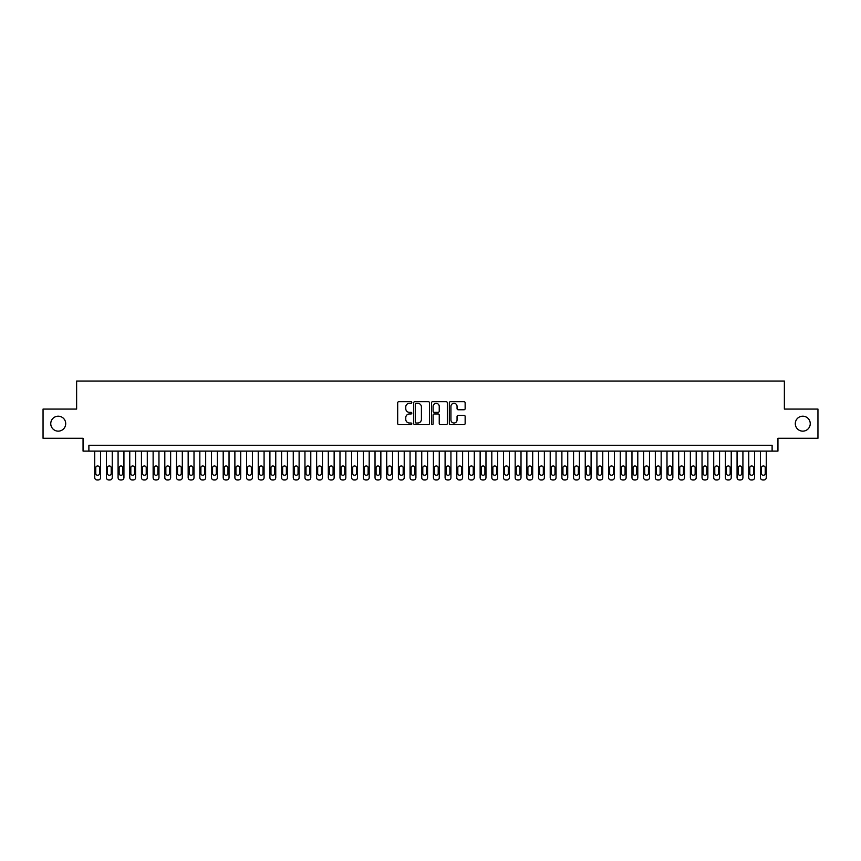<?xml version="1.0" encoding="UTF-8"?>
<svg xmlns="http://www.w3.org/2000/svg" width="861" height="861" viewBox="0 0 861 861"><rect width="100%" height="100%" fill="white"/><g stroke="black" fill="none" stroke-linecap="round" stroke-linejoin="round"><path stroke-width="1.29" d="M411.816 402.496A0.807 0.807 0 0 0 411.009 401.689L398.837 401.689A1.152 1.152 0 0 0 397.685 402.84L397.685 423.472A1.152 1.152 0 0 0 398.837 424.624L411.009 424.624A0.807 0.807 0 0 0 411.816 423.816A0.807 0.807 0 0 0 411.009 423.02L409.438 423.02A3.67 3.67 0 0 1 405.768 419.35L405.768 417.628A3.67 3.67 0 0 1 409.438 413.958L411.009 413.958A0.807 0.807 0 0 0 411.816 413.162A0.807 0.807 0 0 0 411.009 412.354L409.438 412.354A3.67 3.67 0 0 1 405.768 408.684L405.768 406.962A3.67 3.67 0 0 1 409.438 403.303L411.009 403.303A0.807 0.807 0 0 0 411.816 402.496M795.295 423.666A7.469 7.469 0 0 0 802.764 431.146A7.469 7.469 0 0 0 810.244 423.666A7.469 7.469 0 0 0 802.764 416.197A7.469 7.469 0 0 0 795.295 423.666M50.756 423.666A7.469 7.469 0 0 0 58.236 431.146A7.469 7.469 0 0 0 65.705 423.666A7.469 7.469 0 0 0 58.236 416.197A7.469 7.469 0 0 0 50.756 423.666M464.004 409.771A1.152 1.152 0 0 0 465.144 408.631L465.144 402.84A1.152 1.152 0 0 0 464.004 401.689L450.475 401.689A1.152 1.152 0 0 0 449.334 402.84L449.334 423.472A1.152 1.152 0 0 0 450.475 424.624L464.004 424.624A1.152 1.152 0 0 0 465.144 423.472L465.144 416.476A1.152 1.152 0 0 0 464.004 415.336L458.213 415.336A1.152 1.152 0 0 0 457.062 416.476L457.062 419.953A3.067 3.067 0 0 1 454.005 423.02A3.067 3.067 0 0 1 450.938 419.953L450.938 406.36A3.067 3.067 0 0 1 454.005 403.303A3.067 3.067 0 0 1 457.062 406.36L457.062 408.631A1.152 1.152 0 0 0 458.213 409.771L464.004 409.771M772.113 451.11L777.946 451.11L777.946 438.271L817.95 438.271L817.95 409.072L784.371 409.072L784.371 381.036L76.629 381.036L76.629 409.072L43.05 409.072L43.05 438.271L83.054 438.271L83.054 451.11L772.113 451.11L772.113 445.277L88.887 445.277L88.887 451.11M429.499 402.84A1.152 1.152 0 0 0 428.347 401.689L414.819 401.689A1.152 1.152 0 0 0 413.678 402.84L413.678 423.472A1.152 1.152 0 0 0 414.819 424.624L428.347 424.624A1.152 1.152 0 0 0 429.499 423.472L429.499 402.84M432.652 401.689L446.181 401.689A1.152 1.152 0 0 1 447.322 402.84L447.322 423.472A1.152 1.152 0 0 1 446.181 424.624L440.391 424.624A1.152 1.152 0 0 1 439.239 423.472L439.239 415.11A1.152 1.152 0 0 0 438.098 413.958L434.256 413.958A1.152 1.152 0 0 0 433.105 415.11L433.105 423.816A0.807 0.807 0 0 1 432.308 424.624A0.807 0.807 0 0 1 431.501 423.816L431.501 402.84A1.152 1.152 0 0 1 432.652 401.689M416.089 403.303A0.807 0.807 0 0 0 415.282 404.1L415.282 422.213A0.807 0.807 0 0 0 416.089 423.02L417.746 423.02A3.67 3.67 0 0 0 421.416 419.35L421.416 406.962A3.67 3.67 0 0 0 417.746 403.303L416.089 403.303M439.239 406.424A3.067 3.067 0 0 0 436.172 403.357A3.067 3.067 0 0 0 433.105 406.424L433.105 411.203A1.152 1.152 0 0 0 434.256 412.354L438.098 412.354A1.152 1.152 0 0 0 439.239 411.203L439.239 406.424M100.565 451.11L100.565 477.629A2.335 2.335 90.1 0 1 98.229 479.964L97.067 479.964A2.335 2.335 90.1 0 1 94.732 477.629L94.732 451.11M99.521 473.421L99.521 467.814A1.873 1.873 90.1 0 0 97.648 465.941A1.873 1.873 90.1 0 0 95.775 467.814L95.775 473.421A1.873 1.873 90.1 0 0 97.648 475.294A1.873 1.873 90.1 0 0 99.521 473.421M112.253 451.11L112.253 477.629A2.335 2.335 90.1 0 1 109.917 479.964L108.744 479.964A2.335 2.335 90.1 0 1 106.409 477.629L106.409 451.11M111.198 473.421L111.198 467.814A1.873 1.873 90.1 0 0 109.325 465.941A1.873 1.873 90.1 0 0 107.464 467.814L107.464 473.421A1.873 1.873 90.1 0 0 109.325 475.294A1.873 1.873 90.1 0 0 111.198 473.421M123.93 451.11L123.93 477.629A2.335 2.335 90.1 0 1 121.595 479.964L120.422 479.964A2.335 2.335 90.1 0 1 118.086 477.629L118.086 451.11M122.875 473.421L122.875 467.814A1.873 1.873 90.1 0 0 121.003 465.941A1.873 1.873 90.1 0 0 119.141 467.814L119.141 473.421A1.873 1.873 90.1 0 0 121.003 475.294A1.873 1.873 90.1 0 0 122.875 473.421M135.607 451.11L135.607 477.629A2.335 2.335 90.1 0 1 133.272 479.964L132.099 479.964A2.335 2.335 90.1 0 1 129.763 477.629L129.763 451.11M134.553 473.421L134.553 467.814A1.873 1.873 90.1 0 0 132.691 465.941A1.873 1.873 90.1 0 0 130.818 467.814L130.818 473.421A1.873 1.873 90.1 0 0 132.691 475.294A1.873 1.873 90.1 0 0 134.553 473.421M147.285 451.11L147.285 477.629A2.335 2.335 90.1 0 1 144.949 479.964L143.776 479.964A2.335 2.335 90.1 0 1 141.441 477.629L141.441 451.11M146.23 473.421L146.23 467.814A1.873 1.873 90.1 0 0 144.368 465.941A1.873 1.873 90.1 0 0 142.495 467.814L142.495 473.421A1.873 1.873 90.1 0 0 144.368 475.294A1.873 1.873 90.1 0 0 146.23 473.421M158.962 451.11L158.962 477.629A2.335 2.335 90.1 0 1 156.627 479.964L155.464 479.964A2.335 2.335 90.1 0 1 153.129 477.629L153.129 451.11M157.907 473.421L157.907 467.814A1.873 1.873 90.1 0 0 156.045 465.941A1.873 1.873 90.1 0 0 154.173 467.814L154.173 473.421A1.873 1.873 90.1 0 0 156.045 475.294A1.873 1.873 90.1 0 0 157.907 473.421M170.639 451.11L170.639 477.629A2.335 2.335 90.1 0 1 168.304 479.964L167.142 479.964A2.335 2.335 90.1 0 1 164.806 477.629L164.806 451.11M169.595 473.421L169.595 467.814A1.873 1.873 90.1 0 0 167.723 465.941A1.873 1.873 90.1 0 0 165.85 467.814L165.85 473.421A1.873 1.873 90.1 0 0 167.723 475.294A1.873 1.873 90.1 0 0 169.595 473.421M182.317 451.11L182.317 477.629A2.335 2.335 90.1 0 1 179.981 479.964L178.819 479.964A2.335 2.335 90.1 0 1 176.483 477.629L176.483 451.11M181.273 473.421L181.273 467.814A1.873 1.873 90.1 0 0 179.4 465.941A1.873 1.873 90.1 0 0 177.538 467.814L177.538 473.421A1.873 1.873 90.1 0 0 179.4 475.294A1.873 1.873 90.1 0 0 181.273 473.421M194.005 451.11L194.005 477.629A2.335 2.335 90.1 0 1 191.669 479.964L190.496 479.964A2.335 2.335 90.1 0 1 188.161 477.629L188.161 451.11M192.95 473.421L192.95 467.814A1.873 1.873 90.1 0 0 191.077 465.941A1.873 1.873 90.1 0 0 189.216 467.814L189.216 473.421A1.873 1.873 90.1 0 0 191.077 475.294A1.873 1.873 90.1 0 0 192.95 473.421M205.682 451.11L205.682 477.629A2.335 2.335 90.1 0 1 203.347 479.964L202.174 479.964A2.335 2.335 90.1 0 1 199.838 477.629L199.838 451.11M204.627 473.421L204.627 467.814A1.873 1.873 90.1 0 0 202.755 465.941A1.873 1.873 90.1 0 0 200.893 467.814L200.893 473.421A1.873 1.873 90.1 0 0 202.755 475.294A1.873 1.873 90.1 0 0 204.627 473.421M217.359 451.11L217.359 477.629A2.335 2.335 90.1 0 1 215.024 479.964L213.851 479.964A2.335 2.335 90.1 0 1 211.515 477.629L211.515 451.11M216.305 473.421L216.305 467.814A1.873 1.873 90.1 0 0 214.443 465.941A1.873 1.873 90.1 0 0 212.57 467.814L212.57 473.421A1.873 1.873 90.1 0 0 214.443 475.294A1.873 1.873 90.1 0 0 216.305 473.421M229.037 451.11L229.037 477.629A2.335 2.335 90.1 0 1 226.701 479.964L225.539 479.964A2.335 2.335 90.1 0 1 223.203 477.629L223.203 451.11M227.982 473.421L227.982 467.814A1.873 1.873 90.1 0 0 226.12 465.941A1.873 1.873 90.1 0 0 224.247 467.814L224.247 473.421A1.873 1.873 90.1 0 0 226.12 475.294A1.873 1.873 90.1 0 0 227.982 473.421M240.714 451.11L240.714 477.629A2.335 2.335 90.1 0 1 238.379 479.964L237.216 479.964A2.335 2.335 90.1 0 1 234.881 477.629L234.881 451.11M239.67 473.421L239.67 467.814A1.873 1.873 90.1 0 0 237.797 465.941A1.873 1.873 90.1 0 0 235.925 467.814L235.925 473.421A1.873 1.873 90.1 0 0 237.797 475.294A1.873 1.873 90.1 0 0 239.67 473.421M252.391 451.11L252.391 477.629A2.335 2.335 90.1 0 1 250.056 479.964L248.894 479.964A2.335 2.335 90.1 0 1 246.558 477.629L246.558 451.11M251.347 473.421L251.347 467.814A1.873 1.873 90.1 0 0 249.475 465.941A1.873 1.873 90.1 0 0 247.602 467.814L247.602 473.421A1.873 1.873 90.1 0 0 249.475 475.294A1.873 1.873 90.1 0 0 251.347 473.421M264.079 451.11L264.079 477.629A2.335 2.335 90.1 0 1 261.744 479.964L260.571 479.964A2.335 2.335 90.1 0 1 258.235 477.629L258.235 451.11M263.025 473.421L263.025 467.814A1.873 1.873 90.1 0 0 261.152 465.941A1.873 1.873 90.1 0 0 259.29 467.814L259.29 473.421A1.873 1.873 90.1 0 0 261.152 475.294A1.873 1.873 90.1 0 0 263.025 473.421M275.757 451.11L275.757 477.629A2.335 2.335 90.1 0 1 273.421 479.964L272.248 479.964A2.335 2.335 90.1 0 1 269.913 477.629L269.913 451.11M274.702 473.421L274.702 467.814A1.873 1.873 90.1 0 0 272.829 465.941A1.873 1.873 90.1 0 0 270.967 467.814L270.967 473.421A1.873 1.873 90.1 0 0 272.829 475.294A1.873 1.873 90.1 0 0 274.702 473.421M287.434 451.11L287.434 477.629A2.335 2.335 90.1 0 1 285.099 479.964L283.926 479.964A2.335 2.335 90.1 0 1 281.59 477.629L281.59 451.11M286.379 473.421L286.379 467.814A1.873 1.873 90.1 0 0 284.517 465.941A1.873 1.873 90.1 0 0 282.645 467.814L282.645 473.421A1.873 1.873 90.1 0 0 284.517 475.294A1.873 1.873 90.1 0 0 286.379 473.421M299.111 451.11L299.111 477.629A2.335 2.335 90.1 0 1 296.776 479.964L295.603 479.964A2.335 2.335 90.1 0 1 293.267 477.629L293.267 451.11M298.057 473.421L298.057 467.814A1.873 1.873 90.1 0 0 296.195 465.941A1.873 1.873 90.1 0 0 294.322 467.814L294.322 473.421A1.873 1.873 90.1 0 0 296.195 475.294A1.873 1.873 90.1 0 0 298.057 473.421M310.789 451.11L310.789 477.629A2.335 2.335 90.1 0 1 308.453 479.964L307.291 479.964A2.335 2.335 90.1 0 1 304.955 477.629L304.955 451.11M309.745 473.421L309.745 467.814A1.873 1.873 90.1 0 0 307.872 465.941A1.873 1.873 90.1 0 0 305.999 467.814L305.999 473.421A1.873 1.873 90.1 0 0 307.872 475.294A1.873 1.873 90.1 0 0 309.745 473.421M322.466 451.11L322.466 477.629A2.335 2.335 90.1 0 1 320.131 479.964L318.968 479.964A2.335 2.335 90.1 0 1 316.633 477.629L316.633 451.11M321.422 473.421L321.422 467.814A1.873 1.873 90.1 0 0 319.549 465.941A1.873 1.873 90.1 0 0 317.677 467.814L317.677 473.421A1.873 1.873 90.1 0 0 319.549 475.294A1.873 1.873 90.1 0 0 321.422 473.421M334.143 451.11L334.143 477.629A2.335 2.335 90.1 0 1 331.808 479.964L330.646 479.964A2.335 2.335 90.1 0 1 328.31 477.629L328.31 451.11M333.099 473.421L333.099 467.814A1.873 1.873 90.1 0 0 331.227 465.941A1.873 1.873 90.1 0 0 329.365 467.814L329.365 473.421A1.873 1.873 90.1 0 0 331.227 475.294A1.873 1.873 90.1 0 0 333.099 473.421M345.831 451.11L345.831 477.629A2.335 2.335 90.1 0 1 343.496 479.964L342.323 479.964A2.335 2.335 90.1 0 1 339.987 477.629L339.987 451.11M344.777 473.421L344.777 467.814A1.873 1.873 90.1 0 0 342.904 465.941A1.873 1.873 90.1 0 0 341.042 467.814L341.042 473.421A1.873 1.873 90.1 0 0 342.904 475.294A1.873 1.873 90.1 0 0 344.777 473.421M357.509 451.11L357.509 477.629A2.335 2.335 90.1 0 1 355.173 479.964L354 479.964A2.335 2.335 90.1 0 1 351.665 477.629L351.665 451.11M356.454 473.421L356.454 467.814A1.873 1.873 90.1 0 0 354.581 465.941A1.873 1.873 90.1 0 0 352.719 467.814L352.719 473.421A1.873 1.873 90.1 0 0 354.581 475.294A1.873 1.873 90.1 0 0 356.454 473.421M369.186 451.11L369.186 477.629A2.335 2.335 90.1 0 1 366.851 479.964L365.677 479.964A2.335 2.335 90.1 0 1 363.342 477.629L363.342 451.11M368.131 473.421L368.131 467.814A1.873 1.873 90.1 0 0 366.269 465.941A1.873 1.873 90.1 0 0 364.397 467.814L364.397 473.421A1.873 1.873 90.1 0 0 366.269 475.294A1.873 1.873 90.1 0 0 368.131 473.421M380.863 451.11L380.863 477.629A2.335 2.335 90.1 0 1 378.528 479.964L377.366 479.964A2.335 2.335 90.1 0 1 375.03 477.629L375.03 451.11M379.809 473.421L379.809 467.814A1.873 1.873 90.1 0 0 377.947 465.941A1.873 1.873 90.1 0 0 376.074 467.814L376.074 473.421A1.873 1.873 90.1 0 0 377.947 475.294A1.873 1.873 90.1 0 0 379.809 473.421M392.541 451.11L392.541 477.629A2.335 2.335 90.1 0 1 390.205 479.964L389.043 479.964A2.335 2.335 90.1 0 1 386.707 477.629L386.707 451.11M391.497 473.421L391.497 467.814A1.873 1.873 90.1 0 0 389.624 465.941A1.873 1.873 90.1 0 0 387.751 467.814L387.751 473.421A1.873 1.873 90.1 0 0 389.624 475.294A1.873 1.873 90.1 0 0 391.497 473.421M404.218 451.11L404.218 477.629A2.335 2.335 90.1 0 1 401.883 479.964L400.72 479.964A2.335 2.335 90.1 0 1 398.385 477.629L398.385 451.11M403.174 473.421L403.174 467.814A1.873 1.873 90.1 0 0 401.301 465.941A1.873 1.873 90.1 0 0 399.429 467.814L399.429 473.421A1.873 1.873 90.1 0 0 401.301 475.294A1.873 1.873 90.1 0 0 403.174 473.421M415.906 451.11L415.906 477.629A2.335 2.335 90.1 0 1 413.571 479.964L412.397 479.964A2.335 2.335 90.1 0 1 410.062 477.629L410.062 451.11M414.851 473.421L414.851 467.814A1.873 1.873 90.1 0 0 412.979 465.941A1.873 1.873 90.1 0 0 411.117 467.814L411.117 473.421A1.873 1.873 90.1 0 0 412.979 475.294A1.873 1.873 90.1 0 0 414.851 473.421M427.583 451.11L427.583 477.629A2.335 2.335 90.1 0 1 425.248 479.964L424.075 479.964A2.335 2.335 90.1 0 1 421.739 477.629L421.739 451.11M426.529 473.421L426.529 467.814A1.873 1.873 90.1 0 0 424.656 465.941A1.873 1.873 90.1 0 0 422.794 467.814L422.794 473.421A1.873 1.873 90.1 0 0 424.656 475.294A1.873 1.873 90.1 0 0 426.529 473.421M439.261 451.11L439.261 477.629A2.335 2.335 90.1 0 1 436.925 479.964L435.752 479.964A2.335 2.335 90.1 0 1 433.417 477.629L433.417 451.11M438.206 473.421L438.206 467.814A1.873 1.873 90.1 0 0 436.344 465.941A1.873 1.873 90.1 0 0 434.471 467.814L434.471 473.421A1.873 1.873 90.1 0 0 436.344 475.294A1.873 1.873 90.1 0 0 438.206 473.421M450.938 451.11L450.938 477.629A2.335 2.335 90.1 0 1 448.603 479.964L447.429 479.964A2.335 2.335 90.1 0 1 445.094 477.629L445.094 451.11M449.883 473.421L449.883 467.814A1.873 1.873 90.1 0 0 448.021 465.941A1.873 1.873 90.1 0 0 446.149 467.814L446.149 473.421A1.873 1.873 90.1 0 0 448.021 475.294A1.873 1.873 90.1 0 0 449.883 473.421M462.615 451.11L462.615 477.629A2.335 2.335 90.1 0 1 460.28 479.964L459.117 479.964A2.335 2.335 90.1 0 1 456.782 477.629L456.782 451.11M461.571 473.421L461.571 467.814A1.873 1.873 90.1 0 0 459.699 465.941A1.873 1.873 90.1 0 0 457.826 467.814L457.826 473.421A1.873 1.873 90.1 0 0 459.699 475.294A1.873 1.873 90.1 0 0 461.571 473.421M474.293 451.11L474.293 477.629A2.335 2.335 90.1 0 1 471.957 479.964L470.795 479.964A2.335 2.335 90.1 0 1 468.459 477.629L468.459 451.11M473.249 473.421L473.249 467.814A1.873 1.873 90.1 0 0 471.376 465.941A1.873 1.873 90.1 0 0 469.503 467.814L469.503 473.421A1.873 1.873 90.1 0 0 471.376 475.294A1.873 1.873 90.1 0 0 473.249 473.421M485.97 451.11L485.97 477.629A2.335 2.335 90.1 0 1 483.634 479.964L482.472 479.964A2.335 2.335 90.1 0 1 480.137 477.629L480.137 451.11M484.926 473.421L484.926 467.814A1.873 1.873 90.1 0 0 483.053 465.941A1.873 1.873 90.1 0 0 481.191 467.814L481.191 473.421A1.873 1.873 90.1 0 0 483.053 475.294A1.873 1.873 90.1 0 0 484.926 473.421M497.658 451.11L497.658 477.629A2.335 2.335 90.1 0 1 495.323 479.964L494.149 479.964A2.335 2.335 90.1 0 1 491.814 477.629L491.814 451.11M496.603 473.421L496.603 467.814A1.873 1.873 90.1 0 0 494.731 465.941A1.873 1.873 90.1 0 0 492.869 467.814L492.869 473.421A1.873 1.873 90.1 0 0 494.731 475.294A1.873 1.873 90.1 0 0 496.603 473.421M509.335 451.11L509.335 477.629A2.335 2.335 90.1 0 1 507 479.964L505.827 479.964A2.335 2.335 90.1 0 1 503.491 477.629L503.491 451.11M508.281 473.421L508.281 467.814A1.873 1.873 90.1 0 0 506.419 465.941A1.873 1.873 90.1 0 0 504.546 467.814L504.546 473.421A1.873 1.873 90.1 0 0 506.419 475.294A1.873 1.873 90.1 0 0 508.281 473.421M521.013 451.11L521.013 477.629A2.335 2.335 90.1 0 1 518.677 479.964L517.504 479.964A2.335 2.335 90.1 0 1 515.169 477.629L515.169 451.11M519.958 473.421L519.958 467.814A1.873 1.873 90.1 0 0 518.096 465.941A1.873 1.873 90.1 0 0 516.223 467.814L516.223 473.421A1.873 1.873 90.1 0 0 518.096 475.294A1.873 1.873 90.1 0 0 519.958 473.421M532.69 451.11L532.69 477.629A2.335 2.335 90.1 0 1 530.354 479.964L529.192 479.964A2.335 2.335 90.1 0 1 526.857 477.629L526.857 451.11M531.635 473.421L531.635 467.814A1.873 1.873 90.1 0 0 529.773 465.941A1.873 1.873 90.1 0 0 527.901 467.814L527.901 473.421A1.873 1.873 90.1 0 0 529.773 475.294A1.873 1.873 90.1 0 0 531.635 473.421M544.367 451.11L544.367 477.629A2.335 2.335 90.1 0 1 542.032 479.964L540.869 479.964A2.335 2.335 90.1 0 1 538.534 477.629L538.534 451.11M543.323 473.421L543.323 467.814A1.873 1.873 90.1 0 0 541.451 465.941A1.873 1.873 90.1 0 0 539.578 467.814L539.578 473.421A1.873 1.873 90.1 0 0 541.451 475.294A1.873 1.873 90.1 0 0 543.323 473.421M556.045 451.11L556.045 477.629A2.335 2.335 90.1 0 1 553.709 479.964L552.547 479.964A2.335 2.335 90.1 0 1 550.211 477.629L550.211 451.11M555.001 473.421L555.001 467.814A1.873 1.873 90.1 0 0 553.128 465.941A1.873 1.873 90.1 0 0 551.255 467.814L551.255 473.421A1.873 1.873 90.1 0 0 553.128 475.294A1.873 1.873 90.1 0 0 555.001 473.421M567.733 451.11L567.733 477.629A2.335 2.335 90.1 0 1 565.397 479.964L564.224 479.964A2.335 2.335 90.1 0 1 561.889 477.629L561.889 451.11M566.678 473.421L566.678 467.814A1.873 1.873 90.1 0 0 564.805 465.941A1.873 1.873 90.1 0 0 562.943 467.814L562.943 473.421A1.873 1.873 90.1 0 0 564.805 475.294A1.873 1.873 90.1 0 0 566.678 473.421M579.41 451.11L579.41 477.629A2.335 2.335 90.1 0 1 577.074 479.964L575.901 479.964A2.335 2.335 90.1 0 1 573.566 477.629L573.566 451.11M578.355 473.421L578.355 467.814A1.873 1.873 90.1 0 0 576.483 465.941A1.873 1.873 90.1 0 0 574.621 467.814L574.621 473.421A1.873 1.873 90.1 0 0 576.483 475.294A1.873 1.873 90.1 0 0 578.355 473.421M591.087 451.11L591.087 477.629A2.335 2.335 90.1 0 1 588.752 479.964L587.579 479.964A2.335 2.335 90.1 0 1 585.243 477.629L585.243 451.11M590.033 473.421L590.033 467.814A1.873 1.873 90.1 0 0 588.171 465.941A1.873 1.873 90.1 0 0 586.298 467.814L586.298 473.421A1.873 1.873 90.1 0 0 588.171 475.294A1.873 1.873 90.1 0 0 590.033 473.421M602.765 451.11L602.765 477.629A2.335 2.335 90.1 0 1 600.429 479.964L599.256 479.964A2.335 2.335 90.1 0 1 596.921 477.629L596.921 451.11M601.71 473.421L601.71 467.814A1.873 1.873 90.1 0 0 599.848 465.941A1.873 1.873 90.1 0 0 597.975 467.814L597.975 473.421A1.873 1.873 90.1 0 0 599.848 475.294A1.873 1.873 90.1 0 0 601.71 473.421M614.442 451.11L614.442 477.629A2.335 2.335 90.1 0 1 612.106 479.964L610.944 479.964A2.335 2.335 90.1 0 1 608.609 477.629L608.609 451.11M613.398 473.421L613.398 467.814A1.873 1.873 90.1 0 0 611.525 465.941A1.873 1.873 90.1 0 0 609.653 467.814L609.653 473.421A1.873 1.873 90.1 0 0 611.525 475.294A1.873 1.873 90.1 0 0 613.398 473.421M626.119 451.11L626.119 477.629A2.335 2.335 90.1 0 1 623.784 479.964L622.621 479.964A2.335 2.335 90.1 0 1 620.286 477.629L620.286 451.11M625.075 473.421L625.075 467.814A1.873 1.873 90.1 0 0 623.203 465.941A1.873 1.873 90.1 0 0 621.33 467.814L621.33 473.421A1.873 1.873 90.1 0 0 623.203 475.294A1.873 1.873 90.1 0 0 625.075 473.421M637.797 451.11L637.797 477.629A2.335 2.335 90.1 0 1 635.461 479.964L634.299 479.964A2.335 2.335 90.1 0 1 631.963 477.629L631.963 451.11M636.753 473.421L636.753 467.814A1.873 1.873 90.1 0 0 634.88 465.941A1.873 1.873 90.1 0 0 633.018 467.814L633.018 473.421A1.873 1.873 90.1 0 0 634.88 475.294A1.873 1.873 90.1 0 0 636.753 473.421M649.485 451.11L649.485 477.629A2.335 2.335 90.1 0 1 647.149 479.964L645.976 479.964A2.335 2.335 90.1 0 1 643.641 477.629L643.641 451.11M648.43 473.421L648.43 467.814A1.873 1.873 90.1 0 0 646.557 465.941A1.873 1.873 90.1 0 0 644.695 467.814L644.695 473.421A1.873 1.873 90.1 0 0 646.557 475.294A1.873 1.873 90.1 0 0 648.43 473.421M661.162 451.11L661.162 477.629A2.335 2.335 90.1 0 1 658.826 479.964L657.653 479.964A2.335 2.335 90.1 0 1 655.318 477.629L655.318 451.11M660.107 473.421L660.107 467.814A1.873 1.873 90.1 0 0 658.245 465.941A1.873 1.873 90.1 0 0 656.373 467.814L656.373 473.421A1.873 1.873 90.1 0 0 658.245 475.294A1.873 1.873 90.1 0 0 660.107 473.421M672.839 451.11L672.839 477.629A2.335 2.335 90.1 0 1 670.504 479.964L669.331 479.964A2.335 2.335 90.1 0 1 666.995 477.629L666.995 451.11M671.784 473.421L671.784 467.814A1.873 1.873 90.1 0 0 669.923 465.941A1.873 1.873 90.1 0 0 668.05 467.814L668.05 473.421A1.873 1.873 90.1 0 0 669.923 475.294A1.873 1.873 90.1 0 0 671.784 473.421M684.517 451.11L684.517 477.629A2.335 2.335 90.1 0 1 682.181 479.964L681.019 479.964A2.335 2.335 90.1 0 1 678.683 477.629L678.683 451.11M683.462 473.421L683.462 467.814A1.873 1.873 90.1 0 0 681.6 465.941A1.873 1.873 90.1 0 0 679.727 467.814L679.727 473.421A1.873 1.873 90.1 0 0 681.6 475.294A1.873 1.873 90.1 0 0 683.462 473.421M696.194 451.11L696.194 477.629A2.335 2.335 90.1 0 1 693.858 479.964L692.696 479.964A2.335 2.335 90.1 0 1 690.361 477.629L690.361 451.11M695.15 473.421L695.15 467.814A1.873 1.873 90.1 0 0 693.277 465.941A1.873 1.873 90.1 0 0 691.405 467.814L691.405 473.421A1.873 1.873 90.1 0 0 693.277 475.294A1.873 1.873 90.1 0 0 695.15 473.421M707.871 451.11L707.871 477.629A2.335 2.335 90.1 0 1 705.536 479.964L704.373 479.964A2.335 2.335 90.1 0 1 702.038 477.629L702.038 451.11M706.827 473.421L706.827 467.814A1.873 1.873 90.1 0 0 704.955 465.941A1.873 1.873 90.1 0 0 703.093 467.814L703.093 473.421A1.873 1.873 90.1 0 0 704.955 475.294A1.873 1.873 90.1 0 0 706.827 473.421M719.559 451.11L719.559 477.629A2.335 2.335 90.1 0 1 717.224 479.964L716.051 479.964A2.335 2.335 90.1 0 1 713.715 477.629L713.715 451.11M718.505 473.421L718.505 467.814A1.873 1.873 90.1 0 0 716.632 465.941A1.873 1.873 90.1 0 0 714.77 467.814L714.77 473.421A1.873 1.873 90.1 0 0 716.632 475.294A1.873 1.873 90.1 0 0 718.505 473.421M731.237 451.11L731.237 477.629A2.335 2.335 90.1 0 1 728.901 479.964L727.728 479.964A2.335 2.335 90.1 0 1 725.392 477.629L725.392 451.11M730.182 473.421L730.182 467.814A1.873 1.873 90.1 0 0 728.309 465.941A1.873 1.873 90.1 0 0 726.447 467.814L726.447 473.421A1.873 1.873 90.1 0 0 728.309 475.294A1.873 1.873 90.1 0 0 730.182 473.421M742.914 451.11L742.914 477.629A2.335 2.335 90.1 0 1 740.578 479.964L739.405 479.964A2.335 2.335 90.1 0 1 737.07 477.629L737.07 451.11M741.859 473.421L741.859 467.814A1.873 1.873 90.1 0 0 739.997 465.941A1.873 1.873 90.1 0 0 738.125 467.814L738.125 473.421A1.873 1.873 90.1 0 0 739.997 475.294A1.873 1.873 90.1 0 0 741.859 473.421M754.591 451.11L754.591 477.629A2.335 2.335 90.1 0 1 752.256 479.964L751.083 479.964A2.335 2.335 90.1 0 1 748.747 477.629L748.747 451.11M753.536 473.421L753.536 467.814A1.873 1.873 90.1 0 0 751.675 465.941A1.873 1.873 90.1 0 0 749.802 467.814L749.802 473.421A1.873 1.873 90.1 0 0 751.675 475.294A1.873 1.873 90.1 0 0 753.536 473.421M766.268 451.11L766.268 477.629A2.335 2.335 90.1 0 1 763.933 479.964L762.771 479.964A2.335 2.335 90.1 0 1 760.435 477.629L760.435 451.11M765.225 473.421L765.225 467.814A1.873 1.873 90.1 0 0 763.352 465.941A1.873 1.873 90.1 0 0 761.479 467.814L761.479 473.421A1.873 1.873 90.1 0 0 763.352 475.294A1.873 1.873 90.1 0 0 765.225 473.421"/></g></svg>
